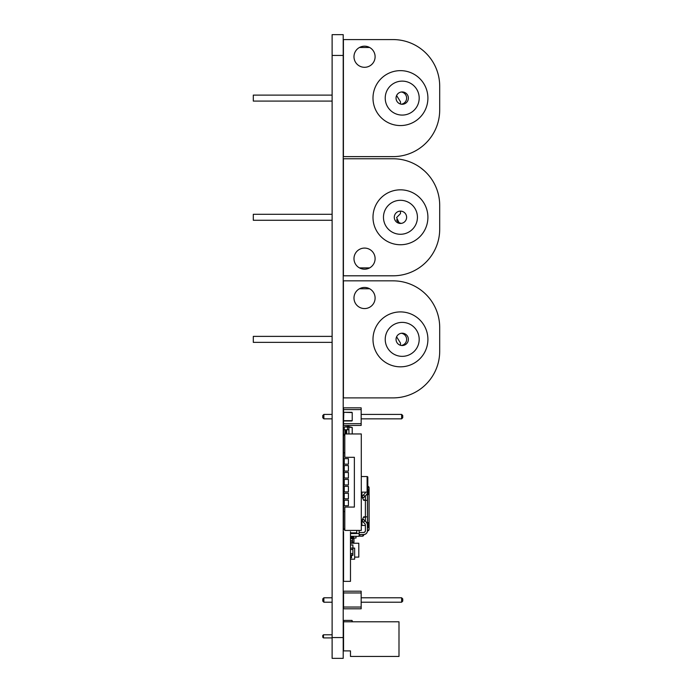 <?xml version="1.0" encoding="UTF-8"?>
<svg xmlns="http://www.w3.org/2000/svg" width="693" height="693" viewBox="0 0 693 693"><rect width="100%" height="100%" fill="white"/><g stroke="black" fill="none" stroke-linecap="round" stroke-linejoin="round"><path stroke-width="1.04" d="M343.555 407.83L343.555 425.433L361.157 425.433L361.157 407.83L343.555 407.83M343.555 409.589L361.157 409.589M343.555 423.674L361.157 423.674M332.12 414.414L323.874 414.414L323.874 418.849L332.12 418.849M361.157 418.849L401.628 418.849L402.737 417.74L402.737 415.523L401.628 414.414L401.628 418.849M361.157 414.414L401.628 414.414M323.874 418.849L322.765 417.74L322.765 415.523L323.874 414.414M343.555 591.198L343.555 608.8L361.157 608.8L361.157 591.198L343.555 591.198M343.555 592.957L361.157 592.957M343.555 607.042L361.157 607.042M332.12 597.782L323.874 597.782L323.874 602.217L332.12 602.217M361.157 602.217L401.628 602.217L402.737 601.108L402.737 598.891L401.628 597.782L401.628 602.217M361.157 597.782L401.628 597.782M323.874 602.217L322.765 601.108L322.765 598.891L323.874 597.782M343.563 531.739L343.555 581.358L350.485 581.358L350.485 531.739M343.563 529.66L344.802 529.66M365.384 492.134A2.079 2.079 0 0 1 364.778 493.581L363.427 494.932L364.847 496.353L366.199 495.001A4.089 4.089 0 0 0 367.394 492.117L367.463 530.769A3.812 3.812 0 0 1 363.652 534.58L359.147 534.58L359.217 535.195A1.247 0.979 180 0 0 360.464 536.165L362.266 536.165A1.247 0.979 180 0 0 363.513 535.195L363.539 534.58M359.147 534.511L363.652 534.511A3.742 3.742 0 0 0 367.394 530.769L367.394 525.069A4.089 4.089 0 0 0 366.199 522.184L364.847 520.833L363.427 522.253L364.778 523.605A2.079 2.079 0 0 1 365.384 525.069L365.384 530.769A1.732 1.732 0 0 1 363.652 532.501L359.147 532.501A3.465 3.465 0 0 0 359.199 532.501L363.305 532.501A2.079 2.079 0 0 0 365.384 530.422L365.384 526.126A0.693 0.693 0 0 0 364.691 525.433L361.919 525.433L361.919 520.625M367.463 492.039L367.463 492.117A4.158 4.158 0 0 1 366.242 495.053L363.375 497.825L361.954 496.405L363.427 494.932M361.296 521.959L363.686 516.839L367.463 516.839L363.652 516.909M363.652 500.277L367.463 500.346L365.384 500.346L365.384 516.909L366.077 516.909L365.384 516.909L365.384 521.275M365.384 495.911L365.384 500.277L366.077 500.277L363.686 500.346L361.391 495.426M367.81 486.417L367.992 486.417A1.386 1.083 -90 0 1 369.074 487.803A1.247 0.979 90 0 0 368.078 486.555L367.81 486.555M367.489 527.477L367.489 530.63L368.078 530.63A1.247 0.979 90 0 0 369.048 529.383A1.386 1.083 -90 0 1 367.992 530.769L367.463 530.769A3.812 3.812 0 0 1 363.652 534.58L363.652 535.109A1.386 1.083 -0 0 1 362.266 536.191L360.464 536.191A1.386 1.083 -0 0 1 359.147 535.446M367.463 527.477L368.988 527.477L368.988 522.626L368.122 522.626L368.122 527.477M367.463 522.626L368.122 522.626M368.122 494.559L368.988 494.559L368.988 489.708L368.122 489.708L368.122 494.559L367.463 494.559M367.411 492.775L367.463 492.117A4.158 4.158 0 0 1 366.242 495.053L366.199 495.001M363.427 522.253L361.954 520.781L363.375 519.36L366.242 522.132A4.158 4.158 0 0 1 367.463 525.069A4.158 4.158 0 0 0 366.242 522.132L366.199 522.184M363.912 519.802L363.47 519.36M367.394 492.87L367.463 500.346M367.463 516.839L367.394 524.315M359.191 534.58L363.565 534.58M363.487 517.255L365.384 517.255M365.384 499.93L363.487 499.93M361.919 492.134L361.919 496.56M356.722 530.422L356.722 532.848L350.485 532.848M367.117 492.134L367.117 476.541A0.693 0.693 0 0 1 367.81 477.234L367.81 491.441A0.693 0.693 0 0 1 367.117 492.134L361.573 492.134M361.296 473.25L361.296 495.426M367.117 476.541L361.573 476.541M350.485 543.243L358.801 543.243L358.801 557.103L354.643 557.103M356.029 536.313L356.029 538.045L353.603 538.045M350.485 555.37L352.91 555.37L352.91 549.48L350.485 549.48L352.91 549.48L352.91 548.094L354.643 548.094L354.643 559.182L350.485 559.182M350.485 556.41L351.524 556.41L351.524 557.796L350.485 557.796M352.91 553.638L350.485 553.638L352.91 553.638M352.91 555.024L350.485 555.024M350.485 544.975L352.91 544.975L352.91 548.094L350.485 548.094M352.564 542.55L353.603 542.203M353.603 538.738L353.603 537.006L350.485 537.006M350.485 536.313L359.147 536.313L359.147 533.541L350.485 533.541L359.147 533.541L359.147 530.422M350.485 538.262L352.564 538.262L352.564 538.756L350.485 538.756L352.564 538.756L352.564 540.713L350.485 540.713L352.564 540.713L352.564 541.207L350.485 541.207M350.485 542.68L352.564 542.68L352.564 541.207M352.564 538.262L352.564 537.699L350.485 537.699M352.564 542.203L353.95 542.203L353.95 538.738L352.564 538.738M439.7 229.166L439.7 205.397A46.648 46.648 0 0 0 393.061 158.758L343.416 158.758L343.416 275.805L393.061 275.805A46.648 46.648 0 0 0 439.7 229.166L439.7 205.397M359.433 267.888L369.655 267.888M430.829 256.531L429.946 257.709L430.829 256.531M420.201 167.463L424.151 170.625M429.946 176.854L430.829 178.032L429.946 176.854M400.45 244.742A27.46 27.46 0 0 0 424.229 203.551A27.46 27.46 0 0 0 376.671 203.551A27.46 27.46 0 0 0 400.45 244.742M364.544 269.205A10.56 10.56 0 0 0 373.692 253.369A10.56 10.56 0 0 0 355.396 253.369A10.56 10.56 0 0 0 364.544 269.205M332.12 214.293L253.3 214.293L253.3 220.27L332.12 220.27M399.289 223.328L396.604 217.567L400.476 213.626L400.45 211.122M401.334 211.183A6.159 6.159 0 0 0 400.45 211.374M396.604 219.837A6.159 6.159 0 0 0 401.334 223.38M400.45 234.269A16.987 16.987 0 0 1 385.741 208.792A16.987 16.987 0 0 1 415.159 208.792A16.987 16.987 0 0 1 400.45 234.269M400.45 223.441A6.159 6.159 0 0 1 395.114 214.198A6.159 6.159 0 0 1 405.786 214.198A6.159 6.159 0 0 1 400.45 223.441M364.544 46.18A10.56 10.56 0 0 1 371.431 64.744A10.56 10.56 0 0 1 354.643 60.412A10.56 10.56 0 0 1 364.544 46.18M393.061 39.579A46.648 46.648 0 0 1 439.7 86.218L439.7 109.988A46.648 46.648 0 0 1 393.061 156.627L343.416 156.627L343.416 39.579L393.061 39.579M400.45 70.643A27.46 27.46 0 0 1 424.229 111.833A27.46 27.46 0 0 1 376.671 111.833A27.46 27.46 0 0 1 400.45 70.643M369.655 47.496L359.433 47.496A10.56 10.56 0 0 0 356.41 63.479A10.56 10.56 0 0 0 372.678 63.479A10.56 10.56 0 0 0 369.655 47.496M430.829 58.853L429.946 57.675L430.829 58.853M429.946 138.531L430.829 137.353L429.946 138.531M439.7 86.218L439.7 109.988M332.12 95.114L253.3 95.114L253.3 101.091L332.12 101.091M396.604 95.547L400.476 101.758L400.45 104.011M402.209 81.116A16.987 16.987 0 0 1 416.917 106.592A16.987 16.987 0 0 1 387.5 106.592A16.987 16.987 0 0 1 402.209 81.116M402.209 91.944A6.159 6.159 0 0 1 407.545 101.187A6.159 6.159 0 0 1 396.872 101.187A6.159 6.159 0 0 1 402.209 91.944M401.334 104.201A6.159 6.159 0 0 0 401.334 92.004M343.555 620.685L343.555 650.9L350.485 650.9L350.485 656.444L398.995 656.444L398.995 621.794L343.555 621.794L343.832 620.408L351.94 620.408L352.217 621.794L352.217 620.685M343.832 620.408L351.94 620.408M364.544 287.448A10.56 10.56 0 0 1 371.431 306.011A10.56 10.56 0 0 1 354.643 301.68A10.56 10.56 0 0 1 364.544 287.448M393.061 280.847A46.648 46.648 0 0 1 439.7 327.486L439.7 351.256A46.648 46.648 0 0 1 393.061 397.895L343.416 397.895L343.416 280.847L393.061 280.847M400.45 311.911A27.46 27.46 0 0 1 424.229 353.101A27.46 27.46 0 0 1 376.671 353.101A27.46 27.46 0 0 1 400.45 311.911M369.655 288.764L359.433 288.764M430.829 300.121L429.946 298.943L430.829 300.121M429.946 379.799L430.829 378.621L429.946 379.799M439.7 327.486L439.7 351.256M332.12 336.382L253.3 336.382L253.3 342.359L332.12 342.359M396.604 336.815L400.476 343.026L400.45 345.279M402.209 322.384A16.987 16.987 0 0 1 416.917 347.86A16.987 16.987 0 0 1 387.5 347.86A16.987 16.987 0 0 1 402.209 322.384M402.209 333.212A6.159 6.159 0 0 1 407.545 342.455A6.159 6.159 0 0 1 396.872 342.455A6.159 6.159 0 0 1 402.209 333.212M401.334 345.469A6.159 6.159 0 0 0 401.334 333.272M344.802 528.898L343.555 528.898L343.555 435.481L344.802 435.481M361.296 433.957L361.296 530.422L344.802 530.422L344.802 507.068L354.366 507.068L354.366 457.311L344.802 457.311L344.802 433.957L361.296 433.957M343.555 452.806L344.802 452.806M348.406 479.417L348.406 484.961L344.248 484.961L344.248 479.417L348.406 479.417M344.248 478.031L348.406 478.031L348.406 472.487L344.248 472.487L344.248 478.031M344.248 471.101L348.406 471.101L348.406 465.557L344.248 465.557L344.248 471.101M344.248 464.171L348.406 464.171L348.406 458.627L344.248 458.627L344.248 464.171M344.248 486.347L344.248 491.891L348.406 491.891L348.406 486.347L344.248 486.347M344.248 493.277L344.248 498.821L348.406 498.821L348.406 493.277L344.248 493.277M344.248 500.207L344.248 505.751L348.406 505.751L348.406 500.207L344.248 500.207M343.555 511.573L344.802 511.573M351.94 412.3L343.832 412.3L352.217 412.578L352.217 420.686L352.217 412.578M343.555 412.578L343.555 420.686L343.832 412.3M343.555 420.686L352.217 420.686M343.832 420.963L351.94 420.963M344.941 433.957L344.941 429.764L343.555 429.764L343.555 434.268L344.802 434.268M344.941 429.764L348.925 429.764L348.925 426.472L344.248 426.931L348.925 427.131M344.248 435.481L344.248 434.268M344.248 429.764L344.248 427.364M347.539 429.764L347.539 426.472M348.925 433.957L348.925 429.764L348.925 433.957M348.925 427.217L352.217 427.451L348.925 426.645M352.217 433.957L352.217 427.451M332.12 634.788L323.458 634.788L323.458 637.906L332.12 637.906M323.458 637.906L322.765 637.213L322.765 635.481L323.458 634.788M332.12 34.65L332.12 658.35L343.208 658.35L343.208 34.65L332.12 34.65L343.208 34.65M332.12 658.35L343.208 658.35M367.463 525.069L367.394 526.784M367.489 494.559L367.489 522.626M369.048 529.383L369.048 487.803L369.048 529.383M364.89 520.781L363.375 519.36M368.078 530.63L369.1 529.383L369.1 487.803L368.078 486.555M362.266 536.165L363.513 535.195M362.266 536.226L360.464 536.165M346.708 433.957L346.708 429.764M345.772 433.957L345.772 429.764M332.12 637.56L343.208 637.56M332.12 55.44L343.208 55.44M360.464 536.226L359.078 535.109"/></g></svg>
